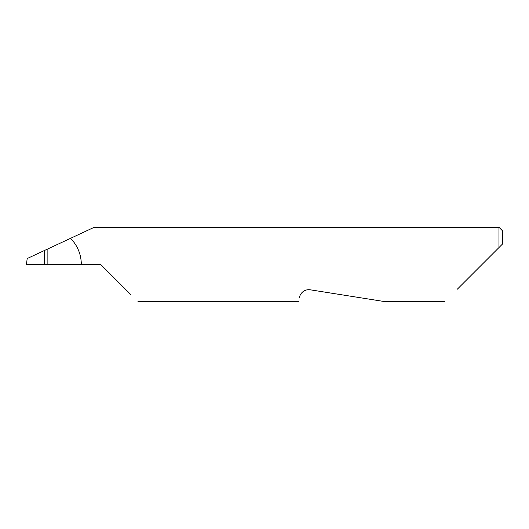 <?xml version="1.0" encoding="UTF-8"?>
<svg xmlns="http://www.w3.org/2000/svg" width="529" height="529" viewBox="0 0 529 529"><rect width="100%" height="100%" fill="white"/><g stroke="black" fill="none" stroke-linecap="round" stroke-linejoin="round"><path stroke-width="0.79" d="M44.244 250.594L47.875 248.901L47.875 264.5L44.244 264.5L44.244 250.594L27.184 258.549L26.45 264.5L44.244 264.5M299.54 297.51C298.66 303.044 298.66 303.044 299.54 297.51C299.553 295.023 303.057 288.9 310.159 289.793L385.31 301.695L310.159 289.793M457.327 289.191L498.979 247.539L498.979 227.305L94.182 227.305L47.875 248.901M47.875 264.5L100.722 264.5L130.643 294.422M81.347 264.5C81.188 254.356 77.598 245.628 70.569 238.314M502.55 243.968L498.979 247.539L502.55 243.968L502.55 230.875L498.979 227.305M444.823 301.695L385.31 301.695M298.878 301.695L137.917 301.695"/></g></svg>
